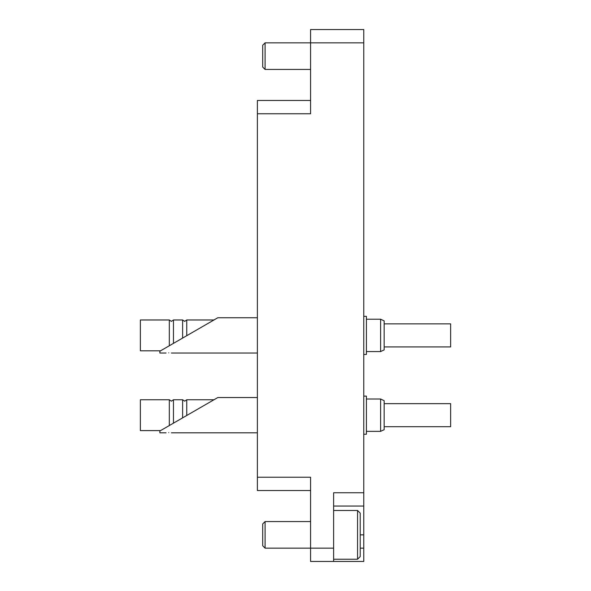<?xml version="1.0" encoding="UTF-8"?>
<svg xmlns="http://www.w3.org/2000/svg" width="591" height="591" viewBox="0 0 591 591"><rect width="100%" height="100%" fill="white"/><g stroke="black" fill="none" stroke-linecap="round" stroke-linejoin="round"><path stroke-width="0.89" d="M310.57 561.45L310.57 548.153L333.62 548.153L333.62 561.45L310.57 561.45M257.38 490.53L310.57 490.53L257.38 490.53L257.38 477.233L310.57 477.233L310.57 548.153L265.093 548.153L265.093 521.558L310.57 521.558M360.215 548.153L363.76 548.153L363.76 561.45L333.62 561.45M265.093 42.848L265.093 69.442L262.7 67.049L262.7 45.241L265.093 42.848L310.57 42.848L310.57 29.55L363.76 29.55L363.76 42.848L310.57 42.848L310.57 113.767L257.38 113.767L257.38 100.47L310.57 100.47M363.76 548.153L363.76 506.044L333.62 506.044M333.62 548.153L333.62 492.746L363.76 492.746L363.76 42.848M363.76 492.746L363.76 506.044M257.38 477.233L257.38 113.767M363.76 269.333L363.76 255.356M363.76 189.548L363.76 175.911M363.76 464.275L363.76 450.637M357.555 510.476L360.215 513.136L360.215 556.574L357.555 559.234L357.555 510.476L333.62 510.476M265.093 548.153L262.7 545.759L262.7 523.951L265.093 521.558M186.756 415.48L186.756 399.752L213.994 399.752L217.828 397.536L213.994 399.752L217.828 397.536L213.994 399.752L217.828 397.536L213.994 399.752L217.828 397.536L257.38 397.536M182.619 417.867L182.619 399.752L184.688 401.171L182.619 399.752L184.688 401.171L186.756 399.752L184.688 401.171M169.321 425.542L169.321 399.752L171.39 401.171L173.459 399.752L173.459 423.156M380.604 398.999L380.604 431.356L384.15 429.701L384.15 400.654L380.604 398.999L366.42 398.999M160.56 430.603L140.363 430.603L140.363 399.752L169.321 399.752M384.15 426.702L450.637 426.702L450.637 403.653L384.15 403.653M182.619 338.082L182.619 319.967L184.688 321.386L186.756 319.967L186.756 335.695M169.321 345.757L169.321 319.967L171.39 321.386L173.459 319.967L173.459 343.371M380.604 319.214L380.604 351.571L384.15 349.916L384.15 320.869L380.604 319.214L366.42 319.214M160.56 350.818L140.363 350.818L140.363 319.967L169.321 319.967M384.15 346.917L450.637 346.917L450.637 323.868L384.15 323.868M168.731 432.619C172.158 432.834 172.158 432.834 168.731 432.619C165.303 432.834 165.303 432.834 168.731 432.619C172.158 432.834 172.158 432.834 168.731 432.619M363.76 434.237L366.42 434.237L366.42 396.118L363.76 396.118M187.273 415.178L217.828 397.536L159.865 431.002L159.865 432.819L166.071 432.819M168.731 352.834C165.303 353.049 165.303 353.049 168.731 352.834C172.158 353.049 172.158 353.049 168.731 352.834M363.76 354.452L366.42 354.452L366.42 316.333L363.76 316.333M186.756 319.967L213.994 319.967L217.828 317.751L213.994 319.967L217.828 317.751L213.994 319.967L217.828 317.751L257.38 317.751M187.273 335.392L217.828 317.751L159.865 351.217L159.865 353.034L166.071 353.034M360.215 534.855L363.76 534.855M265.093 69.442L310.57 69.442M357.555 559.234L333.62 559.234M380.604 431.356L366.42 431.356M182.619 399.752L173.459 399.752M380.604 351.571L366.42 351.571M182.619 319.967L173.459 319.967M171.39 432.819L257.38 432.819M171.39 353.034L257.38 353.034"/></g></svg>
